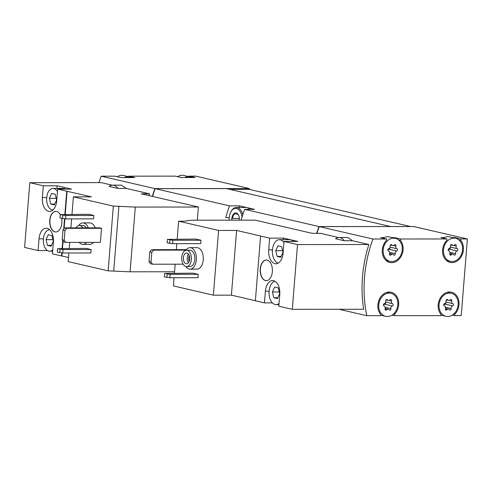 <?xml version="1.0" encoding="UTF-8"?>
<svg xmlns="http://www.w3.org/2000/svg" width="492" height="492" viewBox="0 0 492 492"><rect width="100%" height="100%" fill="white"/><g stroke="black" fill="none" stroke-linecap="round" stroke-linejoin="round"><path stroke-width="0.74" d="M297.512 244.579L368.877 244.524A116.075 92.705 -77 0 0 363.668 309.265L292.303 309.32L297.512 244.579L284.025 241.461L297.888 241.449L283.521 238.128L269.659 238.14L236.603 230.416L218.583 230.428L178.633 221.191L184.223 221.185L192.021 220.188L255.096 220.139L312.192 233.337L320.476 233.331L338.545 237.513M344.283 240.76A13.973 8.266 -90 0 0 338.963 237.495A13.973 8.266 -90 0 0 335.55 238.743L344.283 240.76L352.573 240.754L368.877 244.524M292.303 309.32L278.816 306.202L279.763 294.493A12.251 7.251 90 0 0 272.568 280.575A12.251 7.251 90 0 0 265.391 291.172L264.45 302.881L272.359 302.875M264.45 302.881L255.373 300.784L260.582 236.043M255.379 300.704L231.394 295.157L213.374 295.175L173.424 285.932L174.082 277.746M185.81 250.336A10.75 6.359 90 0 1 190.01 247.66L196.941 247.654A10.75 6.359 90 0 1 203.251 259.856A10.75 6.359 90 0 1 196.954 269.149L190.023 269.155A10.75 6.359 90 0 1 185.822 266.486M195.933 239.075L200.976 240.244L172.907 240.268L167.391 239.395L195.933 239.075M172.907 240.268L172.63 243.675L200.705 243.651L200.976 240.244M174.451 273.165L175.17 264.192M176.339 249.672L176.819 243.669M177.188 239.094L178.633 221.191M213.374 295.175L218.583 230.428M193.196 273.152L198.233 274.321L170.164 274.339L164.648 273.466L193.196 273.152M170.164 274.339L169.888 277.746L197.962 277.728L198.233 274.321M272.347 271.738A10.32 6.107 90 0 1 266.307 280.655A10.32 6.107 90 0 1 260.194 270.342A10.32 6.107 90 0 1 266.289 260.016A10.32 6.107 90 0 1 272.347 271.738M269.659 238.14L268.718 249.85L272.439 249.85M268.718 249.85A12.251 7.251 90 0 0 275.907 263.767A12.251 7.251 90 0 0 283.084 253.177L284.025 241.461M316.959 233.337A116.075 92.705 -77 0 1 319.247 226.609L372.942 239.026L386.651 239.014L386.546 240.354A12.897 10.301 -77 0 0 382.419 253.325A12.897 10.301 -77 0 0 389.805 262.439A12.897 10.301 -77 0 0 401.589 255.496A12.897 10.301 -77 0 0 400.408 240.342L400.513 239.001L446.951 238.964L446.847 240.305A12.897 10.301 -77 0 0 442.72 253.275A12.897 10.301 -77 0 0 450.106 262.39A12.897 10.301 -77 0 0 461.89 255.446A12.897 10.301 -77 0 0 460.709 240.293L460.813 238.958L467.4 238.952L413.711 226.535L319.247 226.609M339.056 309.284L366.774 315.692A116.075 92.705 -77 0 1 372.942 239.026M352.573 240.754L347.746 237.488L338.963 237.495M93.517 242.378A10.75 6.359 90 0 1 89.827 244.376L82.896 244.383A10.75 6.359 90 0 1 79.2 242.384M78.683 225.564A10.75 6.359 90 0 1 82.877 222.888L89.808 222.882A10.75 6.359 90 0 1 95.177 227.851M88.806 214.303L93.843 215.471L65.774 215.496L60.258 214.623L88.806 214.303M65.774 215.496L65.498 218.903L93.572 218.878L93.843 215.471M174.562 271.781L130.091 271.818L108.135 270.84L113.345 206.093L73.388 196.855L91.407 196.843L57.662 189.119L71.525 189.106L57.158 185.785L43.296 185.798L29.809 182.68L101.174 182.624L112.182 185.17M108.135 270.84L68.179 261.603L68.874 252.968M69.243 248.392L69.723 242.396M70.891 227.87L71.617 218.897M71.986 214.321L73.388 196.855M86.063 248.38L91.1 249.549L63.031 249.567L57.515 248.694L86.063 248.38M63.031 249.567L62.755 252.974L90.829 252.956L91.1 249.549M65.756 242.396L63.739 241.929L62.176 239.801L62.964 230.004L64.87 227.876L99.525 227.845L101.543 228.313L100.411 242.371L65.756 242.396L64.194 240.268L64.981 230.471L66.887 228.343L101.543 228.313M117.92 188.418A13.973 8.266 -90 0 0 112.6 185.152A13.973 8.266 -90 0 0 109.187 186.4L117.92 188.418L126.21 188.411L149.568 193.811L141.284 193.817L198.374 207.021L135.3 207.07L113.345 206.093M68.511 257.494L52.453 253.866L53.394 242.15A12.251 7.251 90 0 0 46.205 228.239A12.251 7.251 90 0 0 39.028 238.829L38.087 250.539L47.423 250.533M38.087 250.539L24.6 247.421L29.809 182.68M61.605 218.405A10.32 6.107 90 0 1 61.863 223.067A10.32 6.107 90 0 1 55.824 231.984A10.32 6.107 90 0 1 49.71 221.671A10.32 6.107 90 0 1 55.805 211.351A10.32 6.107 90 0 1 60.27 214.617M61.531 255.963L61.777 252.882M62.14 248.398L62.767 240.606M63.683 229.204L64.52 218.805M64.876 214.321L66.74 191.216M43.296 185.798L42.355 197.513A12.251 7.251 90 0 0 49.544 211.425A12.251 7.251 90 0 0 56.721 200.834L57.662 189.119M152.286 196.363A116.075 92.705 -77 0 1 154.894 188.608L249.352 188.534L249.536 189.445L410.66 226.535M99.009 182.624A116.075 92.705 -77 0 1 101.204 176.191L154.894 188.608M149.014 195.607A116.075 92.705 -77 0 1 149.568 193.811M126.21 188.411L121.383 185.146L112.6 185.152M452.068 261.535A11.82 9.44 -77 0 1 450.346 261.338A11.82 9.44 -77 0 1 443.433 251A11.82 9.44 -77 0 1 450.315 238.964A11.82 9.44 -77 0 1 455.672 238.306A11.82 9.44 -77 0 1 462.412 250.889A11.82 9.44 -77 0 1 452.068 261.535M453.845 254.77A2.109 1.685 103 0 0 452.972 254.155A2.109 1.685 103 0 0 451.379 254.776A1.205 0.959 103 0 1 449.836 253.614A2.109 1.685 103 0 0 448.809 250.988A1.205 0.959 103 0 1 448.999 248.663A2.109 1.685 103 0 0 450.444 246.037A1.205 0.959 103 0 1 452.173 244.875A2.109 1.685 103 0 0 453.052 245.49A2.109 1.685 103 0 0 454.645 244.868A1.205 0.959 103 0 1 456.182 246.031A2.109 1.685 103 0 0 457.209 248.657A1.205 0.959 103 0 1 457.025 250.982A2.109 1.685 103 0 0 455.574 253.608A1.205 0.959 103 0 1 453.845 254.77M447.646 316.485A11.82 9.44 -77 0 1 445.924 316.288A11.82 9.44 -77 0 1 444.147 315.63A11.82 9.44 -77 0 1 439.7 301.498A11.82 9.44 -77 0 1 451.25 293.25A11.82 9.44 -77 0 1 457.99 305.833A11.82 9.44 -77 0 1 447.646 316.485M449.424 309.72A2.109 1.685 103 0 0 448.55 309.099A2.109 1.685 103 0 0 446.957 309.72A1.205 0.959 103 0 1 445.414 308.558A2.109 1.685 103 0 0 444.393 305.932A1.205 0.959 103 0 1 444.577 303.613A2.109 1.685 103 0 0 446.023 300.981A1.205 0.959 103 0 1 447.751 299.819A2.109 1.685 103 0 0 448.63 300.44A2.109 1.685 103 0 0 450.223 299.819A1.205 0.959 103 0 1 451.767 300.975A2.109 1.685 103 0 0 452.788 303.607A1.205 0.959 103 0 1 452.603 305.926A2.109 1.685 103 0 0 451.152 308.558A1.205 0.959 103 0 1 449.424 309.72M391.767 261.584A11.82 9.44 -77 0 1 390.045 261.387A11.82 9.44 -77 0 1 383.133 251.049A11.82 9.44 -77 0 1 390.015 239.014A11.82 9.44 -77 0 1 395.371 238.349A11.82 9.44 -77 0 1 402.112 250.932A11.82 9.44 -77 0 1 391.767 261.584M393.545 254.819A2.109 1.685 103 0 0 392.671 254.198A2.109 1.685 103 0 0 391.072 254.819A1.205 0.959 103 0 1 389.535 253.663A2.109 1.685 103 0 0 388.508 251.037A1.205 0.959 103 0 1 388.698 248.712A2.109 1.685 103 0 0 390.144 246.086A1.205 0.959 103 0 1 391.872 244.924A2.109 1.685 103 0 0 392.745 245.539A2.109 1.685 103 0 0 394.344 244.918A1.205 0.959 103 0 1 395.882 246.08A2.109 1.685 103 0 0 396.909 248.706A1.205 0.959 103 0 1 396.718 251.025A2.109 1.685 103 0 0 395.273 253.657A1.205 0.959 103 0 1 393.545 254.819M387.345 316.528A11.82 9.44 -77 0 1 385.623 316.338A11.82 9.44 -77 0 1 383.846 315.679A11.82 9.44 -77 0 1 379.4 301.547A11.82 9.44 -77 0 1 390.949 293.3A11.82 9.44 -77 0 1 397.69 305.883A11.82 9.44 -77 0 1 387.345 316.528M389.123 309.763A2.109 1.685 103 0 0 388.249 309.148A2.109 1.685 103 0 0 386.657 309.769A1.205 0.959 103 0 1 385.113 308.607A2.109 1.685 103 0 0 384.086 305.981A1.205 0.959 103 0 1 384.277 303.662A2.109 1.685 103 0 0 385.722 301.03A1.205 0.959 103 0 1 387.45 299.868A2.109 1.685 103 0 0 388.323 300.489A2.109 1.685 103 0 0 389.922 299.868A1.205 0.959 103 0 1 391.46 301.024A2.109 1.685 103 0 0 392.487 303.65A1.205 0.959 103 0 1 392.296 305.975A2.109 1.685 103 0 0 390.851 308.607A1.205 0.959 103 0 1 389.123 309.763M177.581 176.677A11.82 9.44 -77 0 1 183.934 175.472L189.986 176.868A11.82 9.44 -77 0 1 191.763 177.526L195.127 177.52L189.076 176.124L195.662 176.118L249.352 188.534M117.28 176.726A11.82 9.44 -77 0 1 123.633 175.515L129.685 176.917A11.82 9.44 -77 0 1 131.462 177.569L134.826 177.569L128.775 176.167L175.213 176.13L181.265 177.532L191.763 177.526M101.204 176.191L114.913 176.179L120.964 177.581L131.462 177.569M128.732 176.696L128.775 176.167M189.033 176.646L189.076 176.124M382.967 238.165A11.82 9.44 -77 0 1 383.963 237.611L380.599 237.618L386.651 239.014M392.149 237.605L394.461 237.605L400.513 239.001M443.267 238.116A11.82 9.44 -77 0 1 444.264 237.562L440.906 237.568L446.951 238.964M452.449 237.556L454.768 237.556L460.813 238.958M467.4 238.952L461.232 315.618L454.645 315.624L454.756 314.29A12.897 10.301 -77 0 0 458.876 301.313A12.897 10.301 -77 0 0 451.496 292.205A12.897 10.301 -77 0 0 439.713 299.142A12.897 10.301 -77 0 0 440.893 314.296L440.783 315.636L394.344 315.673L394.455 314.333A12.897 10.301 -77 0 0 398.575 301.362A12.897 10.301 -77 0 0 391.195 292.248A12.897 10.301 -77 0 0 379.406 299.191A12.897 10.301 -77 0 0 380.587 314.345L380.482 315.686L366.774 315.692M452.277 315.077L454.645 315.624M391.976 315.126L394.344 315.673M316.688 233.337A116.075 92.705 -77 0 1 318.994 226.554L390.402 226.554M241.142 220.145A116.075 92.705 -77 0 1 244.635 209.358L318.994 226.554M152.538 196.425A116.075 92.705 -77 0 1 155.146 188.664L229.512 205.859A116.075 92.705 103 0 0 225.76 217.575L229.223 217.575M155.146 188.664L226.56 188.608L390.408 226.492M244.635 209.358L254.53 209.352L246.972 207.599L239.407 205.853L229.512 205.859M152.323 196.37A116.075 92.705 -77 0 1 154.617 189.457L154.857 189.457M229.979 189.402L249.284 189.383M239.407 205.853L239.278 207.495M229.161 220.158A10.965 6.488 90 0 1 230.865 211.88L231.185 211.296A11.82 6.999 90 0 1 236.314 207.501L246.018 207.489A11.82 6.999 90 0 1 246.972 207.599A11.82 6.999 90 0 1 249.788 209.352M316.725 233.337A116.075 92.705 -77 0 1 318.724 227.402M448.31 260.871A12.897 10.301 -77 0 1 447.216 261.104M458.827 239.856L460.709 240.293M454.725 238.085L454.768 237.556M453.667 314.037L454.756 314.29M448.335 292.088A12.897 10.301 -77 0 1 449.214 292.777M393.366 314.087L394.455 314.333M388.034 292.137A12.897 10.301 -77 0 1 388.914 292.826M388.003 260.92A12.897 10.301 -77 0 1 386.915 261.154M394.418 238.134L394.461 237.605M398.526 239.905L400.408 240.342M184.629 177.526A11.82 9.44 -77 0 1 189.986 176.868M124.328 177.575A11.82 9.44 -77 0 1 129.685 176.917M444.264 237.562A11.82 9.44 -77 0 1 449.627 236.904L455.672 238.306M383.963 237.611A11.82 9.44 -77 0 1 389.32 236.953L395.371 238.349M383.502 305.372A2.109 1.685 103 0 1 384.738 304.228A1.205 0.959 103 0 0 385.513 302.518M387.924 250.422A2.109 1.685 103 0 1 389.16 249.278A1.205 0.959 103 0 0 389.935 247.568M443.802 305.323A2.109 1.685 103 0 1 445.039 304.179A1.205 0.959 103 0 0 445.813 302.469M448.224 250.373A2.109 1.685 103 0 1 449.46 249.229A1.205 0.959 103 0 0 450.235 247.519M197.317 220.182L198.374 207.021M130.091 271.818L135.3 207.07M113.726 270.834L118.935 206.093M61.875 255.963L62.121 252.913M62.484 248.398L63.074 241.031M64.065 228.774L64.864 218.842M65.227 214.321L67.084 191.216M57.158 185.785L56.949 188.418M65.651 189.113A10.75 6.359 -90 0 0 63.388 188.411L52.995 188.424A10.75 6.359 -90 0 0 46.703 197.71A10.75 6.359 -90 0 0 52.146 209.82A10.75 6.359 -90 0 0 53.013 209.918A10.75 6.359 -90 0 0 53.025 209.918L53.013 209.918M62.755 252.974L57.244 252.101L57.515 248.694M59.766 252.685L60.036 249.278M65.498 218.903L59.987 218.03L60.258 214.623M62.502 218.608L62.779 215.201M64.87 227.876L66.887 228.343M62.964 230.004L64.981 230.471M62.176 239.801L64.194 240.268M75.996 227.864A8.167 4.834 90 0 1 79.415 225.471A8.167 4.834 90 0 1 82.834 227.864M79.415 225.471L82.877 225.465A8.167 4.834 90 0 1 86.297 227.857M86.586 242.384A10.75 6.359 90 0 1 82.896 244.383M82.877 222.888A10.75 6.359 90 0 1 88.246 227.857M49.667 229.739L49.686 229.739A10.75 6.359 -90 0 0 49.667 229.739A10.75 6.359 -90 0 0 43.376 239.026A10.75 6.359 -90 0 0 48.819 251.135A10.75 6.359 -90 0 0 49.686 251.234A10.75 6.359 -90 0 0 52.773 249.881M51.924 235.582L48.29 234.739L46.039 239.647L47.429 245.391L51.07 246.228L53.314 241.326L51.924 235.582M57.472 191.523A10.75 6.359 -90 0 0 52.995 188.424M55.252 194.266L51.611 193.424L49.366 198.325L50.756 204.075L54.391 204.912L56.641 200.01L55.252 194.266M55.891 211.351A10.32 6.107 -90 0 0 49.895 221.043A10.32 6.107 -90 0 0 55.166 231.886A10.32 6.107 -90 0 0 55.91 231.984M231.394 295.157L236.603 230.416M283.521 238.128L283.398 239.684M169.888 277.746L164.377 276.873L164.648 273.466M166.899 277.457L167.169 274.05M172.63 243.675L167.114 242.802L167.391 239.395M169.635 243.38L169.912 239.973M183.135 264.186L152.582 264.21L150.564 263.743L149.002 261.615L149.796 251.818L151.807 252.285L153.713 250.157L185.958 250.127M149.796 251.818L151.696 249.69L153.713 250.157M151.696 249.69L186.314 249.659M152.582 264.21L151.019 262.082L151.807 252.285M149.002 261.615L151.019 262.082M56.229 198.325L49.366 198.325M54.778 204.069L50.756 204.075M52.908 239.641L46.039 239.647M51.457 245.385L47.429 245.391M191.339 259.518A8.167 4.834 90 0 1 186.56 266.578A8.167 4.834 90 0 1 181.72 258.411A8.167 4.834 90 0 1 186.542 250.243A8.167 4.834 90 0 1 191.339 259.518M189.703 259.136A5.375 3.18 90 0 1 186.554 263.786A5.375 3.18 90 0 1 183.368 258.411A5.375 3.18 90 0 1 186.548 253.036A5.375 3.18 90 0 1 189.703 259.136M186.542 250.243L190.01 250.237A8.167 4.834 90 0 1 194.807 259.512A8.167 4.834 90 0 1 190.023 266.578L186.56 266.578M190.01 247.66A10.75 6.359 90 0 1 196.32 259.862A10.75 6.359 90 0 1 190.023 269.155M293.441 241.455A11.82 6.999 -90 0 0 290.704 239.788A11.82 6.999 -90 0 0 289.751 239.678L279.358 239.69A11.82 6.999 -90 0 0 272.396 250.489A11.82 6.999 -90 0 0 278.164 263.159M274.825 281.184A11.82 6.999 -90 0 0 269.05 293.054A11.82 6.999 -90 0 0 275.102 304.542A11.82 6.999 -90 0 0 276.049 304.653A11.82 6.999 -90 0 0 279.032 303.521M278.288 287.925L274.653 287.082L272.402 291.984L273.792 297.734L277.433 298.57L279.677 293.669L278.288 287.925M283.939 242.568A11.82 6.999 -90 0 0 280.311 239.801A11.82 6.999 -90 0 0 279.358 239.69M281.615 246.609L277.974 245.766L275.729 250.668L277.119 256.412L280.76 257.255L283.005 252.353L281.615 246.609M282.599 250.662L275.729 250.668M281.141 256.412L277.119 256.412M279.272 291.984L272.402 291.984M277.82 297.728L273.792 297.734M266.375 260.022A10.32 6.107 -90 0 0 260.379 269.708A10.32 6.107 -90 0 0 265.649 280.557A10.32 6.107 -90 0 0 266.393 280.655M188.461 262.71A5.375 3.18 90 0 1 188.454 254.106M189.26 261.221A4.33 2.558 90 0 1 189.26 255.594M231.849 220.158A6.451 3.813 90 0 1 234.432 213.196A6.451 3.813 90 0 1 238.964 216.197A6.451 3.813 90 0 1 239.413 220.152M239.413 218.473L232.156 218.479L234.407 213.577L238.042 214.42M230.865 211.88A10.965 6.488 90 0 1 237.396 208.774A10.965 6.488 90 0 1 241.996 217.218M236.314 207.501A11.82 6.999 90 0 1 242.771 214.746M385.082 309.406L386.657 309.769M386.343 299.61L387.45 299.868M389.037 300.464L391.46 301.024M385.666 302.076L392.487 303.65M384.738 304.228L392.296 305.975M385.187 307.291L390.851 308.607M389.498 254.456L391.072 254.819M390.765 244.665L391.872 244.924M393.452 245.514L395.882 246.08M390.088 247.132L396.909 248.706M389.16 249.278L396.718 251.025M389.609 252.347L395.273 253.657M445.383 309.357L446.957 309.72M446.65 299.567L447.751 299.819M449.337 300.415L451.767 300.975M445.973 302.026L452.788 303.607M445.039 304.179L452.603 305.926M445.488 307.248L451.152 308.558M449.805 254.407L451.379 254.776M451.066 244.616L452.173 244.875M453.759 245.471L456.182 246.031M450.389 247.082L457.209 248.657M449.46 249.229L457.025 250.982M449.909 252.298L455.574 253.608M42.355 197.513L46.715 197.507M39.028 238.829L43.394 238.823M265.391 291.172L269.112 291.166M440.826 315.108L445.924 316.288M447.24 292.322L451.25 293.25M446.336 260.416L450.346 261.338M380.525 315.157L385.623 316.338M386.94 292.371L390.949 293.3M386.036 260.459L390.045 261.387M385.162 308.435L388.249 309.148M385.98 299.942L388.323 300.489M389.584 253.485L392.671 254.198M390.402 244.998L392.745 245.539M445.463 308.386L448.55 309.099M446.281 299.899L448.63 300.44M449.885 253.442L452.972 254.155M450.703 244.948L453.052 245.49M52.669 251.234L49.686 251.234M278.946 304.646L276.049 304.653"/></g></svg>
